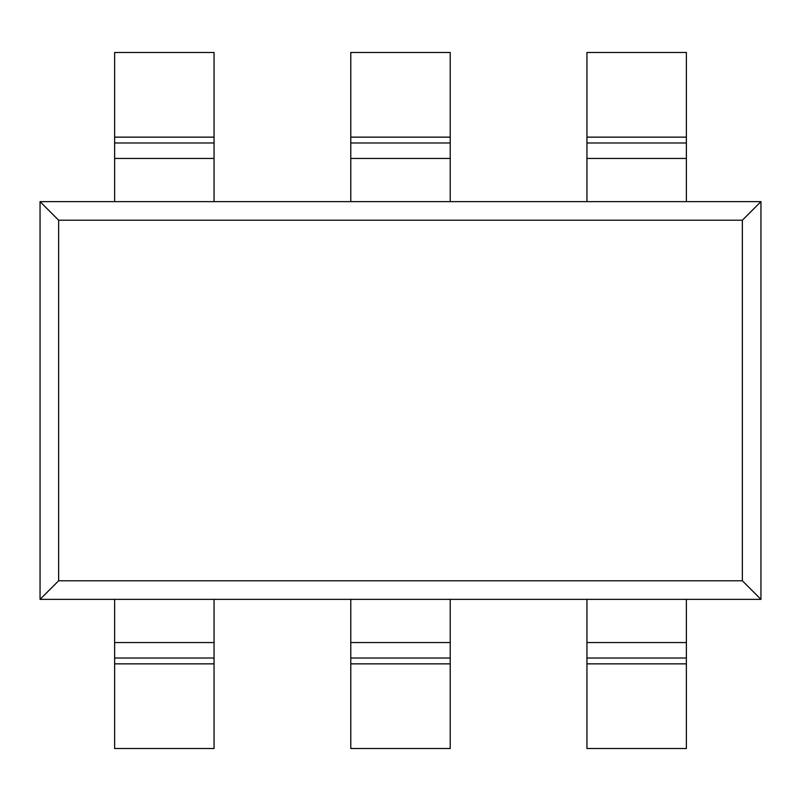 <?xml version="1.0" encoding="UTF-8"?>
<svg xmlns="http://www.w3.org/2000/svg" width="801" height="801" viewBox="0 0 801 801"><rect width="100%" height="100%" fill="white"/><g stroke="black" fill="none" stroke-linecap="round" stroke-linejoin="round"><path stroke-width="1.2" d="M40.05 201.632L760.95 201.632L760.95 599.368L40.05 599.368L40.05 201.632L40.05 599.368L58.643 580.775L58.643 220.225L40.05 201.632L58.643 220.225L742.357 220.225L742.357 580.775L58.643 580.775L40.05 599.368L760.95 599.368L742.357 580.775L760.95 599.368L760.95 201.632L742.357 220.225L760.95 201.632L40.05 201.632M58.643 220.225L58.643 580.775L742.357 580.775L742.357 220.225L58.643 220.225M114.623 748.524L114.623 599.368L114.623 748.524L214.057 748.524L114.623 748.524M214.057 599.368L214.057 748.524L214.057 663.859L114.623 663.859L214.057 663.859L214.057 658.011L114.623 658.011L214.057 658.011L214.057 642.552L114.623 642.552L214.057 642.552L214.057 599.368M350.778 748.524L350.778 599.368L350.778 748.524L450.222 748.524L350.778 748.524M450.222 599.368L450.222 748.524L450.222 663.859L350.778 663.859L450.222 663.859L450.222 658.011L350.778 658.011L450.222 658.011L450.222 642.552L350.778 642.552L450.222 642.552L450.222 599.368M686.377 599.368L686.377 748.524L586.943 748.524L586.943 599.368L586.943 642.552L686.377 642.552L686.377 599.368M586.943 642.552L586.943 658.011L686.377 658.011L686.377 642.552L586.943 642.552M586.943 658.011L586.943 663.859L686.377 663.859L686.377 658.011L586.943 658.011M586.943 663.859L586.943 748.524L686.377 748.524L686.377 663.859L586.943 663.859M114.623 201.632L114.623 52.476L214.057 52.476L214.057 201.632L214.057 52.476L114.623 52.476L114.623 137.141L214.057 137.141L114.623 137.141L114.623 142.989L214.057 142.989L114.623 142.989L114.623 158.448L214.057 158.448L114.623 158.448L114.623 201.632M350.778 201.632L350.778 52.476L450.222 52.476L450.222 201.632L450.222 52.476L350.778 52.476L350.778 137.141L450.222 137.141L350.778 137.141L350.778 142.989L450.222 142.989L350.778 142.989L350.778 158.448L450.222 158.448L350.778 158.448L350.778 201.632M686.377 52.476L686.377 201.632L686.377 52.476L586.943 52.476L686.377 52.476M586.943 201.632L586.943 52.476L586.943 137.141L686.377 137.141L586.943 137.141L586.943 142.989L686.377 142.989L586.943 142.989L586.943 158.448L686.377 158.448L586.943 158.448L586.943 201.632"/></g></svg>
